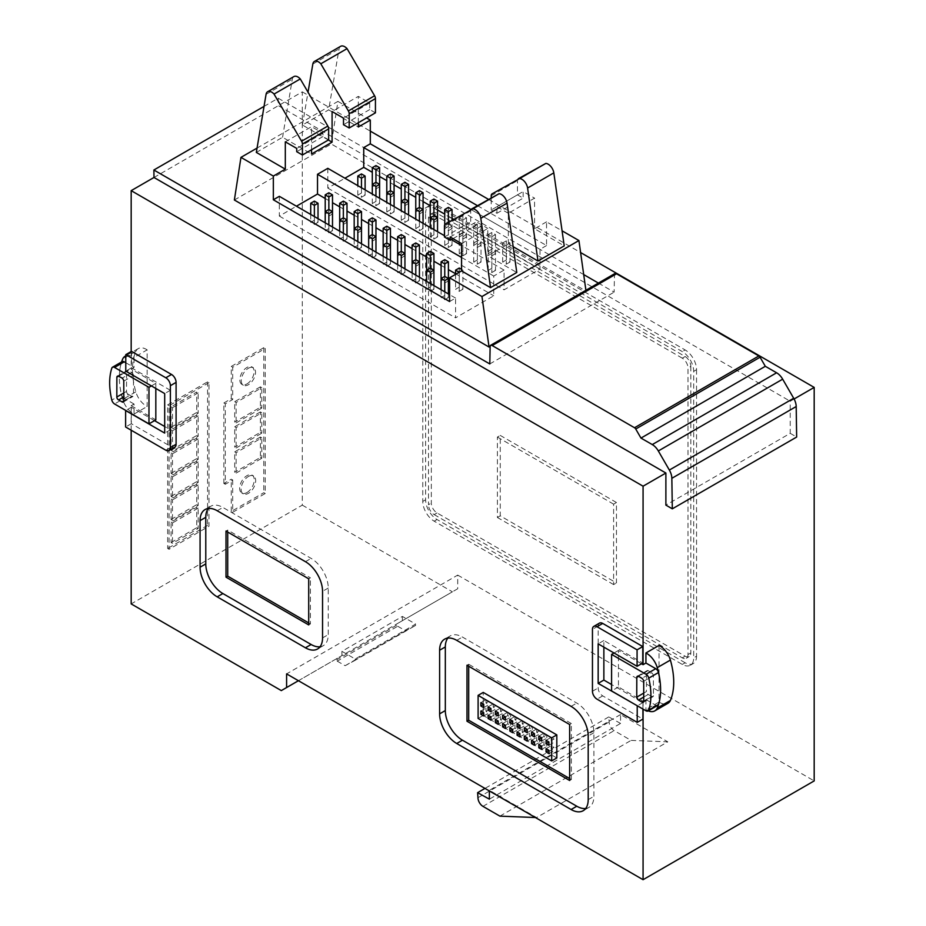 <?xml version="1.0" encoding="UTF-8"?>
<svg xmlns="http://www.w3.org/2000/svg" width="926" height="926" viewBox="0 0 926 926"><rect width="100%" height="100%" fill="white"/><g stroke="black" fill="none" stroke-linecap="round" stroke-linejoin="round"><path stroke-width="0.69" stroke-dasharray="4.63 3.47" d="M147.153 349.866A16.205 9.353 -120 0 0 138.287 348.593A16.205 9.353 -120 0 0 135.809 351.44A67.204 38.799 -120 0 0 135.809 391.837A16.205 9.353 -120 0 0 146.389 406.097A16.205 9.353 -120 0 0 147.153 406.502L147.153 349.866L134.027 357.436L134.027 367.495L131.179 369.138L131.179 351.533M131.179 430.22L131.179 405.681L134.027 404.025L134.027 414.084A16.205 9.353 60 0 1 133.275 413.667A16.205 9.353 60 0 1 122.695 399.407A67.204 38.799 60 0 1 119.35 377.287A64.322 37.133 -120 0 0 121.514 394.511L111.814 400.101M135.809 391.837L122.695 399.407M659.046 645.41L659.046 702.047A16.205 9.353 -120 0 0 659.81 702.51A16.205 9.353 -120 0 0 667.912 703.32M648.246 710.867A16.205 9.353 60 0 1 646.684 710.092A16.205 9.353 60 0 1 645.931 709.617L645.931 699.57L643.072 701.213L643.072 709.119M659.046 702.047L645.931 709.617M122.209 361.615A3.947 2.28 -120 0 0 121.514 362.552A64.322 37.133 -120 0 0 119.35 377.287A67.204 38.799 60 0 1 121.584 361.973M111.814 368.154L121.514 362.552M248.388 476.485A10.325 5.961 -60 0 1 253.55 475.976A10.325 5.961 -60 0 1 255.136 484.252A10.325 5.961 -60 0 1 248.388 493.35A10.325 5.961 -60 0 1 243.225 493.859A10.325 5.961 -60 0 1 241.651 485.583A10.325 5.961 -60 0 1 248.388 476.485M246.964 492.516A10.325 5.961 120 0 0 253.712 483.418A10.325 5.961 120 0 0 252.127 475.154A10.325 5.961 120 0 0 246.964 475.663A10.325 5.961 120 0 0 240.216 484.761A10.325 5.961 120 0 0 241.802 493.037A10.325 5.961 120 0 0 246.964 492.516M248.388 368.27A10.082 5.822 -60 0 1 253.435 367.772A10.082 5.822 -60 0 1 254.974 375.852A10.082 5.822 -60 0 1 248.388 384.741A10.082 5.822 -60 0 1 243.353 385.239A10.082 5.822 -60 0 1 241.802 377.16A10.082 5.822 -60 0 1 248.388 368.27M246.964 383.92A10.082 5.822 120 0 0 253.55 375.03A10.082 5.822 120 0 0 252.011 366.951A10.082 5.822 120 0 0 246.964 367.448A10.082 5.822 120 0 0 240.378 376.338A10.082 5.822 120 0 0 241.929 384.417A10.082 5.822 120 0 0 246.964 383.92M340.652 46.3A8.079 4.665 -120 0 0 339.066 48.893L328.661 109.881L358.327 127.012M641.487 663.757L618.441 650.457L618.441 686.988L643.072 701.213M155.823 388.457L155.823 383.364L131.179 369.138M131.179 405.681L155.823 419.895M154.526 420.647L131.342 407.255L131.33 423.714L171.53 446.922A6.447 3.727 -120 0 0 174.759 447.246M131.48 351.359L131.48 367.819L170.384 390.286L170.384 429.803L164.689 426.504M603.868 647.135L603.868 640.549L642.771 663.016M642.922 709.027L642.922 702.614L611.588 684.534M599.504 623.105A6.447 3.727 -120 0 0 598.161 626.057L598.161 687.972A6.447 3.727 -120 0 0 602.722 695.877L642.922 719.085M134.027 404.025L124.223 398.365L114.535 403.967M232.704 480.004L232.704 512.275L265.218 493.512L265.218 348.489L232.704 367.252L232.704 399.523L225.296 403.805L225.296 484.286L232.704 480.004L231.28 479.182L223.861 483.465L225.296 484.286M208.998 382.658L169.076 405.704L169.076 549.28L208.998 526.234L208.998 382.658L207.574 381.836L207.574 525.401L208.998 526.234M153.994 177.479L302.293 91.859L302.293 505.133L131.179 603.914M134.027 414.084L147.153 406.502M302.293 505.133L452.42 591.807L281.319 690.599M298.427 680.714L341.925 655.608L336.636 658.652L336.937 659.659L397.393 624.749L397.705 626.242L337.238 661.152L336.937 659.659M341.925 651.337L355.19 658.999L415.647 624.089L402.382 616.427L341.925 651.337L341.925 655.608M402.382 616.427L402.382 620.698L457.71 588.762L457.71 575.104L286.597 673.885M620.559 714.559L489.368 790.295L536.594 817.565L667.785 741.83L620.559 714.559L620.559 723.426L489.368 799.161M457.71 575.104L814.185 780.907M794.091 399.002L790.225 401.236L790.225 433.333L665.887 505.121M645.931 699.57L655.735 705.23A4.236 2.442 -120 0 0 657.749 705.38M646.035 710.832L655.735 705.23M618.441 686.988L611.588 690.946M618.441 650.457L614.019 653.004M125.774 362.726L134.027 367.495M155.823 383.364L151.401 385.91M131.33 423.714L125.623 427.013M131.342 407.255L125.786 410.461M170.384 429.803L164.689 433.09M170.384 390.286L164.689 393.573M131.48 367.819L125.774 371.118M603.868 640.549L598.161 643.848M642.922 702.614L637.366 705.82M320.049 646.765A24.203 13.971 -120 0 0 323.243 645.7A24.203 13.971 -120 0 0 328.255 634.623L328.255 588.033A24.203 13.971 -120 0 0 311.136 558.401L222.888 507.448A24.203 13.971 -120 0 0 210.792 506.244A24.203 13.971 -120 0 0 208.281 508.49M585.695 808.479A24.203 13.971 -120 0 0 588.89 807.426A24.203 13.971 -120 0 0 593.902 796.348L593.902 732.721A24.203 13.971 -120 0 0 576.794 703.089L462.433 637.053A24.203 13.971 -120 0 0 450.337 635.861A24.203 13.971 -120 0 0 447.825 638.095M124.223 398.365A4.236 2.442 60 0 1 121.514 394.511M265.218 493.512L263.794 492.69L231.28 511.453L232.704 512.275M231.28 511.453L231.28 479.182M223.861 483.465L223.861 402.984L225.296 403.805M223.861 402.984L231.28 398.701L232.704 399.523M231.28 398.701L231.28 366.43L232.704 367.252M231.28 366.43L263.794 347.667L265.218 348.489M263.794 347.667L263.794 492.69M169.076 549.28L167.652 548.458L167.652 404.882L169.076 405.704M167.652 404.882L207.574 381.836M207.574 525.401L167.652 548.458M422.777 214.936L422.777 501.429A16.136 9.318 -120 0 0 434.178 521.188L682.288 664.428A16.136 9.318 -120 0 0 690.356 665.227A16.136 9.318 -120 0 0 693.701 657.842L693.701 371.349A16.136 9.318 -120 0 0 682.288 351.591L434.178 208.35A16.136 9.318 -120 0 0 426.122 207.551A16.136 9.318 -120 0 0 422.777 214.936L425.624 213.281L425.624 499.774A16.136 9.318 -120 0 0 437.037 519.532L434.178 521.188M302.293 91.859L370.307 131.133M488.696 199.484L580.614 252.555M457.71 588.762L452.42 591.807M264.037 106.397L278.217 98.214L278.332 105.691L790.225 401.236M135.809 351.44L122.695 359.01M125.774 355.873A16.205 9.353 60 0 1 134.027 357.436M402.382 620.698L397.092 623.754L397.393 624.749M535.378 817.519L536.594 817.565M489.368 790.295L489.368 790.954M620.559 723.426L608.787 716.921L609.146 721.979A7.049 4.074 -120 0 0 614.135 730.614L631.081 740.395L667.785 741.83M499.901 816.142L631.081 740.395M790.225 433.333L796.649 437.049M278.217 98.214L583.704 274.582M598.404 283.078L614.135 292.153L614.482 274.524A2.558 1.482 -120 0 1 615.003 273.494M123.795 392.994L126.515 391.42L126.573 371.511L118.516 376.164M123.771 381.153L133.46 375.551L133.518 395.402L123.818 400.993M260.368 437.037L234.706 451.853L234.706 472.272L260.368 457.456L260.368 437.037L261.792 437.859L236.13 452.675L236.13 473.093L234.706 472.272M260.368 386.848L234.706 401.664L234.706 422.082L260.368 407.266L260.368 386.848L261.792 387.67L236.13 402.486L236.13 422.904L234.706 422.082M260.368 411.943L234.706 426.759L234.706 447.177L260.368 432.361L260.368 411.943L261.792 412.764L236.13 427.58L236.13 447.999L234.706 447.177M171.067 427.28L196.74 412.452L196.74 392.034L171.067 406.861L171.067 427.28L172.491 428.101L198.164 413.274L198.164 392.867L196.74 392.034M171.067 473.371L196.74 458.555L196.74 438.137L171.067 452.964L171.067 473.371L172.491 474.205L198.164 459.377L198.164 438.959L196.74 438.137M171.067 519.474L196.74 504.658L196.74 484.24L171.067 499.056L171.067 519.474L172.491 520.296L198.164 505.48L198.164 485.062L196.74 484.24M171.067 542.532L196.74 527.716L196.74 507.298L171.067 522.114L171.067 542.532L172.491 543.354L198.164 528.538L198.164 508.119L196.74 507.298M171.067 496.429L196.74 481.613L196.74 461.194L171.067 476.01L171.067 496.429L172.491 497.25L198.164 482.434L198.164 462.016L196.74 461.194M171.067 450.325L196.74 435.509L196.74 415.091L171.067 429.907L171.067 450.325L172.491 451.147L198.164 436.331L198.164 415.913L196.74 415.091M434.178 208.35L437.037 206.695A16.136 9.318 -120 0 0 428.97 205.896A16.136 9.318 -120 0 0 425.624 213.281M437.037 206.695L685.147 349.947L682.288 351.591M693.701 371.349L696.549 369.705A16.136 9.318 -120 0 0 685.147 349.947M696.549 369.705L696.549 656.198L693.701 657.842M682.288 664.428L685.147 662.784A16.136 9.318 -120 0 0 693.215 663.583A16.136 9.318 -120 0 0 696.549 656.198M685.147 662.784L437.037 519.532M489.796 363.941L614.135 292.153M234.371 200.004L331.334 144.028L586.019 291.065L490.132 346.428M397.705 626.242L405.588 630.791L415.624 625.397L415.647 624.089M355.19 658.999L355.167 660.307L415.624 625.397M337.238 661.152L345.132 665.701L355.167 660.307M608.787 716.921L484.958 788.42M490.143 346.312L614.482 274.524M643.697 681.27L653.386 675.667L653.443 695.634L643.744 701.225M643.72 693.111L646.441 691.537L646.498 671.744L638.604 676.304M226.002 531.061L227.715 530.077L227.715 532.045M308.705 578.808L310.418 577.824L227.715 530.077M308.705 624.911L310.418 623.927L310.418 577.824M308.705 622.932L310.418 623.927M466.982 665.25L468.695 664.266L468.695 666.234M569.64 778.534L571.354 779.518L569.64 780.502M571.354 779.518L571.354 723.542L569.64 724.526M571.354 723.542L468.695 664.266M126.515 391.42A2.246 1.296 -120 0 0 128.332 394.326L123.806 396.93M118.632 376.211L128.332 370.608A2.766 1.597 -120 0 0 127.117 370.574A2.766 1.597 -120 0 0 126.573 371.511M128.332 394.326L131.758 396.305A2.431 1.401 -120 0 0 133.008 396.444A2.431 1.401 -120 0 0 133.518 395.402M133.46 375.551A2.917 1.678 -120 0 0 131.851 372.53L128.332 370.608M131.851 372.53L122.163 378.132M123.818 400.877L131.758 396.305M234.706 451.853L236.13 452.675M260.368 457.456L261.792 458.277L261.792 437.859M236.13 473.093L261.792 458.277M234.706 401.664L236.13 402.486M260.368 407.266L261.792 408.088L261.792 387.67M236.13 422.904L261.792 408.088M234.706 426.759L236.13 427.58M260.368 432.361L261.792 433.183L261.792 412.764M236.13 447.999L261.792 433.183M196.74 412.452L198.164 413.274M171.067 406.861L172.491 407.683L172.491 428.101M198.164 392.867L172.491 407.683M196.74 458.555L198.164 459.377M171.067 452.964L172.491 453.786L172.491 474.205M198.164 438.959L172.491 453.786M196.74 504.658L198.164 505.48M171.067 499.056L172.491 499.89L172.491 520.296M198.164 485.062L172.491 499.89M196.74 527.716L198.164 528.538M171.067 522.114L172.491 522.935L172.491 543.354M198.164 508.119L172.491 522.935M196.74 481.613L198.164 482.434M171.067 476.01L172.491 476.832L172.491 497.25M198.164 462.016L172.491 476.832M196.74 435.509L198.164 436.331M171.067 429.907L172.491 430.729L172.491 451.147M198.164 415.913L172.491 430.729M690.842 366.407L690.842 652.899A8.068 4.653 60 0 1 689.175 656.592A8.068 4.653 60 0 1 685.147 656.198L437.037 512.946A8.068 4.653 60 0 1 431.331 503.073L431.331 216.58A8.068 4.653 60 0 1 432.998 212.887A8.068 4.653 60 0 1 437.037 213.281L685.147 356.533A8.068 4.653 60 0 1 690.842 366.407L687.995 368.062L687.995 654.555A8.068 4.653 60 0 1 686.328 658.247A8.068 4.653 60 0 1 682.288 657.842L685.147 656.198M257.058 148.079L337.921 101.397L331.334 144.028M586.019 291.065L585.903 290.289M477.515 205.699L546.548 245.552L546.548 221.846L562.082 230.817M337.921 101.397L366.592 117.949M405.588 630.791L345.132 665.701M477.966 797.714L609.146 721.979M653.386 675.667A2.766 1.597 -120 0 0 651.626 672.739L641.938 678.33M643.744 701.005L651.626 696.445A2.246 1.296 -120 0 0 652.969 696.699A2.246 1.296 -120 0 0 653.443 695.634M646.498 671.744A2.917 1.678 60 0 1 647.089 670.644A2.917 1.678 60 0 1 648.107 670.586L651.626 672.739M651.626 696.445L648.212 694.465A2.431 1.401 60 0 1 646.441 691.537M648.212 694.465L643.732 697.058M638.408 676.188L648.107 670.586M556.815 757.954L483.233 715.474L483.233 692.417M685.147 356.533L682.288 358.177A8.068 4.653 60 0 1 687.995 368.062M682.288 358.177L434.178 214.936L437.037 213.281M431.331 216.58L428.483 218.223A8.068 4.653 60 0 1 430.15 214.531A8.068 4.653 60 0 1 434.178 214.936M428.483 218.223L428.483 504.716L431.331 503.073M437.037 512.946L434.178 514.601A8.068 4.653 60 0 1 428.483 504.716M434.178 514.601L682.288 657.842M256.328 152.42L282.569 137.279L311.553 154.005M328.383 140.011L302.432 125.033L328.661 109.881M546.548 221.846L534.568 228.757L564.223 245.888M513.166 246.698L508.328 243.908L487.794 255.761L516.777 272.499M546.548 245.552L539.985 249.349L539.985 269.096L504.057 289.85L504.057 270.091L493.755 276.029L493.755 295.788L455.569 317.838L455.569 298.079L449.585 301.54M461.565 243.584L487.794 228.433L487.794 255.761M508.328 243.908L508.328 213.281L534.568 198.141L534.568 228.757M455.569 298.079L449.585 294.618M279.328 196.324L279.328 216.082L296.436 206.209M327.816 168.335L327.816 188.094L344.923 178.22M358.327 122.73L358.327 96.385L332.087 111.537M311.553 149.734L311.553 126.677L285.312 141.828M470.836 209.426L539.985 249.349M483.233 715.474L478.105 718.437M616.461 502.517L500.248 435.417L500.248 515.84L616.461 582.94L616.461 502.517L613.614 504.161L613.614 584.584L616.461 582.94M328.661 139.849L322.966 136.562L322.966 133.263L311.553 126.677M282.569 137.279L292.303 79.185A8.068 4.653 60 0 1 293.878 76.58M375.435 112.845L369.729 109.557L369.729 102.971L358.327 96.385M302.432 125.033L308.034 92.195M518.294 178.73A4.028 2.327 -120 0 0 517.46 180.582L517.46 194.842L523.155 198.141L523.155 191.555L534.568 198.141M471.519 209.033A4.028 2.327 -120 0 0 470.686 210.873L470.686 221.846L476.392 225.134L476.392 221.846L487.794 228.433M508.328 213.281L496.926 206.695L496.926 213.281L491.22 209.994L491.22 198.083M279.328 216.082L455.569 317.838M448.404 297.605L444.758 299.711L441.1 297.605L444.758 295.498L448.404 297.605L448.404 293.947M433.924 289.248L430.266 291.354L426.62 289.248L430.266 287.129L433.924 289.248L433.924 285.578M419.432 280.879L415.786 282.986L412.128 280.879L415.786 278.772L419.432 280.879L419.432 277.21M404.94 272.51L401.294 274.617L397.648 272.51L401.294 270.404L404.94 272.51L404.94 268.853M390.459 264.153L386.802 266.26L383.156 264.153L386.802 262.046L390.459 264.153L390.459 260.484M375.968 255.784L372.321 257.891L368.664 255.784L372.321 253.678L375.968 255.784L375.968 252.127M361.487 247.427L357.83 249.534L354.183 247.427L357.83 245.309L361.487 247.427L361.487 243.758M346.995 239.058L343.349 241.165L339.692 239.058L343.349 236.952L346.995 239.058L346.995 235.389M332.503 230.69L328.857 232.796L325.211 230.69L328.857 228.583L332.503 230.69L332.503 227.032M318.023 222.333L314.377 224.439L310.719 222.333L314.377 220.226L318.023 222.333L318.023 218.663M325.211 198.477L332.503 202.69M339.692 206.845L346.995 211.059M354.183 215.202L361.487 219.416M368.664 223.571L375.968 227.784M383.156 231.94L390.459 236.153M397.648 240.297L404.94 244.51M412.128 248.666L419.432 252.879M426.62 257.023L433.924 261.248M441.1 265.392L448.404 269.605M455.592 273.76L493.755 295.788M332.503 213.964L328.857 216.071L325.211 213.964L328.857 211.857L332.503 213.964L332.503 211.591M346.995 222.333L343.349 224.439L339.692 222.333L343.349 220.226L346.995 222.333L346.995 219.96M361.487 230.69L357.83 232.796L354.183 230.69L357.83 228.583L361.487 230.69L361.487 228.317M375.968 239.058L372.321 241.165L368.664 239.058L372.321 236.952L375.968 239.058L375.968 236.686M390.459 247.427L386.802 249.534L383.156 247.427L386.802 245.309L390.459 247.427L390.459 245.054M404.94 255.784L401.294 257.891L397.648 255.784L401.294 253.678L404.94 255.784L404.94 253.411M419.432 264.153L415.786 266.26L412.128 264.153L415.786 262.046L419.432 264.153L419.432 261.78M433.924 272.51L430.266 274.617L426.62 272.51L430.266 270.404L433.924 272.51L433.924 270.137M448.404 280.879L444.758 282.986L441.1 280.879L444.758 278.772L448.404 280.879L448.404 278.506M462.896 289.248L459.238 291.354L455.592 289.248L459.238 287.129L462.896 289.248L462.896 270.137L461.565 269.373M461.565 257.44L493.755 276.029M504.057 270.091L461.565 245.552M451.298 239.626L444.445 235.679M327.816 188.094L504.057 289.85M365.11 195.143L361.464 197.25L357.806 195.143L361.464 193.036L365.11 195.143L365.11 189.876M379.602 203.5L375.944 205.618L372.298 203.5L375.944 201.393L379.602 203.5L379.602 198.233M394.082 211.869L390.436 213.975L386.79 211.869L390.436 209.762L394.082 211.869L394.082 206.602M408.574 220.238L404.928 222.344L401.271 220.238L404.928 218.131L408.574 220.238L408.574 214.959M423.066 228.595L419.409 230.701L415.762 228.595L419.409 226.488L423.066 228.595L423.066 223.328M437.547 236.963L433.9 239.07L430.243 236.963L433.9 234.857L437.547 236.963L437.547 231.697M452.038 245.321L448.381 247.439L444.735 245.321L448.381 243.214L452.038 245.321L452.038 240.054M466.519 253.689L462.873 255.796L459.227 253.689L462.873 251.583L466.519 253.689L466.519 234.591L462.873 232.484L459.227 234.591L462.873 236.697L462.873 255.796M481.011 262.058L477.365 264.165L473.707 262.058L477.365 259.951L481.011 262.058L481.011 242.959L477.365 240.853L473.707 242.959L477.365 245.066L477.365 264.165M495.503 270.415L491.845 272.522L488.199 270.415L491.845 268.308L495.503 270.415L495.503 251.316L491.845 249.21L488.199 251.316L491.845 253.423L491.845 272.522M539.985 269.096L453.728 219.3M452.038 218.328L444.735 214.114M437.547 209.959L430.243 205.746M423.066 201.59L415.762 197.377M408.574 193.233L401.271 189.02M394.082 184.864L386.79 180.651M379.602 176.507L372.298 172.282M509.983 262.058L506.337 264.165L502.679 262.058L506.337 259.951L509.983 262.058L509.983 242.959L506.337 240.853L502.679 242.959L506.337 245.066L506.337 264.165M495.503 253.689L491.845 255.796L488.199 253.689L491.845 251.583L495.503 253.689L495.503 234.591L491.845 232.484L488.199 234.591L491.845 236.697L491.845 255.796M481.011 245.321L477.365 247.439L473.707 245.321L477.365 243.214L481.011 245.321L481.011 226.222L477.365 224.115L473.707 226.222L477.365 228.328L477.365 247.439M466.519 236.963L462.873 239.07L459.227 236.963L462.873 234.857L466.519 236.963L466.519 217.865L462.873 215.758L459.227 217.865L462.873 219.971L462.873 239.07M452.038 228.595L448.381 230.701L444.735 228.595L448.381 226.488L452.038 228.595L452.038 220.272M437.547 220.238L433.9 222.344L430.243 220.238L433.9 218.131L437.547 220.238L437.547 217.865M423.066 211.869L419.409 213.975L415.762 211.869L419.409 209.762L423.066 211.869L423.066 209.496M408.574 203.5L404.928 205.618L401.271 203.5L404.928 201.393L408.574 203.5L408.574 201.139M394.082 195.143L390.436 197.25L386.79 195.143L390.436 193.036L394.082 195.143L394.082 192.77M379.602 186.774L375.944 188.881L372.298 186.774L375.944 184.668L379.602 186.774L379.602 184.401M496.926 206.695L523.155 191.555M450.152 236.998L476.392 221.846M322.966 133.263L296.725 148.415M369.729 102.971L343.5 118.123M500.248 515.84L497.389 517.484L497.389 437.06L500.248 435.417M497.389 437.06L613.614 504.161M613.614 584.584L497.389 517.484M517.46 194.842L491.22 209.994M444.758 282.986L444.758 295.498M430.266 274.617L430.266 287.129M415.786 266.26L415.786 278.772M401.294 257.891L401.294 270.404M386.802 249.534L386.802 262.046M372.321 241.165L372.321 253.678M357.83 232.796L357.83 245.309M343.349 224.439L343.349 236.952M328.857 216.071L328.857 228.583M314.377 201.127L314.377 220.226M328.857 192.758L328.857 211.857M343.349 201.127L343.349 220.226M357.83 209.484L357.83 228.583M372.321 217.853L372.321 236.952M386.802 226.21L386.802 245.309M401.294 234.579L401.294 253.678M415.786 242.948L415.786 262.046M430.266 251.305L430.266 270.404M444.758 259.674L444.758 278.772M459.238 268.031L459.238 287.129M361.464 187.77L361.464 197.25M357.806 195.143L357.806 185.651M375.944 196.127L375.944 205.618M372.298 203.5L372.298 194.02M390.436 204.496L390.436 213.975M386.79 211.869L386.79 202.389M404.928 212.853L404.928 222.344M401.271 220.238L401.271 210.746M419.409 221.221L419.409 230.701M415.762 228.595L415.762 219.115M433.9 229.59L433.9 239.07M430.243 236.963L430.243 227.483M444.735 245.321L444.735 226.222L448.381 228.328L448.381 247.439M459.227 253.689L459.227 244.209M459.227 242.23L459.227 234.591M473.707 262.058L473.707 242.959M488.199 270.415L488.199 251.316M502.679 262.058L502.679 242.959M488.199 253.689L488.199 234.591M473.707 245.321L473.707 226.222M459.227 236.963L459.227 217.865M448.381 222.39L448.381 230.701M444.735 228.595L444.735 224.752M433.9 234.857L433.9 222.344M430.243 220.238L430.243 217.865M419.409 226.488L419.409 213.975M415.762 211.869L415.762 209.496M404.928 218.131L404.928 205.618M401.271 203.5L401.271 201.139M390.436 209.762L390.436 197.25M386.79 195.143L386.79 192.77M375.944 201.393L375.944 188.881M372.298 186.774L372.298 184.401M496.926 213.281L523.155 198.141M453.011 238.642L476.392 225.134M322.966 136.562L296.725 151.702M369.729 109.557L343.5 124.709M483.719 715.983L488.847 713.02L486 711.365L488.847 709.721L488.847 713.02M480.872 711.041L486 708.077L488.847 709.721M486 711.365L486 708.077M490.965 720.162L496.093 717.199L493.245 715.555L490.965 716.863L496.093 713.9L496.093 717.199M488.106 715.219L493.245 712.256L496.093 713.9M493.245 715.555L493.245 712.256M498.211 724.34L503.339 721.377L500.491 719.733L503.339 718.09L503.339 721.377M495.352 719.409L500.491 716.435L503.339 718.09M500.491 719.733L500.491 716.435M505.446 728.53L510.585 725.567L507.737 723.912L505.446 725.232L510.585 722.268L510.585 725.567M502.598 723.588L507.737 720.625L510.585 722.268M507.737 723.912L507.737 720.625M512.691 732.709L517.831 729.746L514.972 728.102L512.691 729.41L517.831 726.447L517.831 729.746M509.844 727.767L514.972 724.803L517.831 726.447M514.972 728.102L514.972 724.803M519.937 736.888L525.065 733.924L522.218 732.281L525.065 730.637L525.065 733.924M517.09 731.945L522.218 728.982L525.065 730.637M522.218 732.281L522.218 728.982M527.183 741.066L532.311 738.103L529.464 736.459L532.311 734.816L532.311 738.103M524.324 736.135L529.464 733.172L532.311 734.816M529.464 736.459L529.464 733.172M534.429 745.256L539.557 742.293L536.71 740.65L534.429 741.957L539.557 738.994L539.557 742.293M531.57 740.314L536.71 737.351L539.557 738.994M536.71 740.65L536.71 737.351M541.664 749.435L546.803 746.472L543.956 744.828L541.664 746.148L546.803 743.184L546.803 746.472M538.816 744.492L543.956 741.529L546.803 743.184M543.956 744.828L543.956 741.529M548.91 753.614L554.049 750.65L551.19 749.007L554.049 747.363L554.049 750.65M546.062 748.683L551.19 745.719L554.049 747.363M551.19 749.007L551.19 745.719M548.91 745.256L554.049 742.293L551.19 740.638L554.049 738.994L554.049 742.293M546.062 740.314L551.19 737.351L554.049 738.994M551.19 740.638L551.19 737.351M541.664 741.066L546.803 738.103L543.956 736.459L541.664 737.779L546.803 734.816L546.803 738.103M538.816 736.135L543.956 733.172L546.803 734.816M543.956 736.459L543.956 733.172M534.429 736.888L539.557 733.924L536.71 732.281L539.557 730.637L539.557 733.924M531.57 731.945L536.71 728.982L539.557 730.637M536.71 732.281L536.71 728.982M527.183 732.709L532.311 729.746L529.464 728.102L527.183 729.41L532.311 726.447L532.311 729.746M524.324 727.767L529.464 724.803L532.311 726.447M529.464 728.102L529.464 724.803M519.937 728.53L525.065 725.567L522.218 723.912L525.065 722.268L525.065 725.567M517.09 723.588L522.218 720.625L525.065 722.268M522.218 723.912L522.218 720.625M512.691 724.34L517.831 721.377L514.972 719.733L517.831 718.09L517.831 721.377M509.844 719.409L514.972 716.435L517.831 718.09M514.972 719.733L514.972 716.435M505.446 720.162L510.585 717.199L507.737 715.555L505.446 716.863L510.585 713.9L510.585 717.199M502.598 715.219L507.737 712.256L510.585 713.9M507.737 715.555L507.737 712.256M498.211 715.983L503.339 713.02L500.491 711.365L503.339 709.721L503.339 713.02M495.352 711.041L500.491 708.077L503.339 709.721M500.491 711.365L500.491 708.077M490.965 711.793L496.093 708.83L493.245 707.186L496.093 705.543L496.093 708.83M488.106 706.862L493.245 703.899L496.093 705.543M493.245 707.186L493.245 703.899M483.719 707.614L488.847 704.651L486 703.008L488.847 701.364L488.847 704.651M480.872 702.672L486 699.709L488.847 701.364M486 703.008L486 699.709M441.1 289.722L441.1 297.605M444.758 299.711L444.758 291.829M426.62 281.365L426.62 289.248M430.266 291.354L430.266 283.472M412.128 272.996L412.128 280.879M415.786 282.986L415.786 275.103M397.648 264.639L397.648 272.51M401.294 274.617L401.294 266.746M383.156 256.271L383.156 264.153M386.802 266.26L386.802 258.377M368.664 247.902L368.664 255.784M372.321 257.891L372.321 250.008M354.183 239.545L354.183 247.427M357.83 249.534L357.83 241.651M339.692 231.176L339.692 239.058M343.349 241.165L343.349 233.283M325.211 222.819L325.211 230.69M328.857 232.796L328.857 224.925M310.719 214.45L310.719 222.333M314.377 224.439L314.377 216.557M325.211 211.591L325.211 213.964M354.183 228.317L354.183 230.69M368.664 236.686L368.664 239.058M383.156 245.054L383.156 247.427M397.648 253.411L397.648 255.784M412.128 261.78L412.128 264.153M426.62 270.137L426.62 272.51M441.1 278.506L441.1 280.879M455.592 274.362L455.592 289.248M459.238 291.354L459.238 272.256L462.896 270.137M361.464 193.036L361.464 173.938M448.381 228.328L452.038 226.222L452.038 239.197M452.038 226.222L448.381 224.115L444.735 226.222M448.381 243.214L448.381 224.115M462.873 236.697L466.519 234.591M462.873 251.583L462.873 232.484M477.365 245.066L481.011 242.959M477.365 259.951L477.365 240.853M491.845 253.423L495.503 251.316M491.845 268.308L491.845 249.21M506.337 245.066L509.983 242.959M506.337 259.951L506.337 240.853M491.845 236.697L495.503 234.591M491.845 251.583L491.845 232.484M477.365 228.328L481.011 226.222M477.365 243.214L477.365 224.115M462.873 219.971L466.519 217.865M462.873 234.857L462.873 215.758M448.381 226.488L448.381 207.389M433.9 218.131L433.9 199.032M419.409 209.762L419.409 190.663M404.928 201.393L404.928 182.295M390.436 193.036L390.436 173.938M375.944 184.668L375.944 165.569M444.445 236.998L470.686 221.846M312.838 64.033L339.066 48.893M165.823 450.221L171.53 446.922M602.722 695.877L597.027 699.165M592.455 691.259L598.161 687.972M598.161 626.057L592.455 629.356M328.255 588.033L322.549 591.332M322.549 637.921L328.255 634.623M217.182 510.735L222.888 507.448M305.441 561.688L311.136 558.401M593.902 732.721L588.195 736.008M588.195 799.647L593.902 796.348M456.726 640.352L462.433 637.053M571.087 706.376L576.794 703.089M422.777 501.429L425.624 499.774M482.944 806.349L614.135 730.614M690.842 652.899L687.995 654.555M266.063 94.336L292.303 79.185M491.22 195.722L517.46 180.582M470.686 210.873L444.445 226.025M252.127 475.154L253.55 475.976M252.011 366.951L253.435 367.772M323.243 645.7L317.537 648.999M210.792 506.244L205.086 509.543M588.89 807.426L583.183 810.725M450.337 635.861L444.63 639.148M138.287 348.593L125.774 355.815M428.97 205.896L426.122 207.551M693.215 663.583L690.356 665.227M117.428 376.164L127.117 370.574M123.32 402.046L133.008 396.444M241.802 493.037L243.225 493.859M241.929 384.417L243.353 385.239M643.281 702.302L652.969 696.699M637.389 676.235L647.089 670.644M689.175 656.592L686.328 658.247M432.998 212.887L430.15 214.531"/><path stroke-width="1.39" d="M131.179 351.533L131.179 190.652L643.072 486.196L643.072 664.683L645.931 663.028L645.931 652.98A16.205 9.353 60 0 1 657.263 667.646A67.204 38.799 60 0 1 660.608 689.777A64.322 37.133 -120 0 0 658.444 672.554A3.947 2.28 -120 0 0 655.782 668.722A3.947 2.28 -120 0 0 655.735 668.688L646.035 674.29A3.947 2.28 60 0 1 646.082 674.313L611.588 654.404L611.588 690.946L646.035 710.832A4.236 2.442 60 0 0 648.05 710.983L657.749 705.38A4.236 2.442 -120 0 0 658.444 704.501A64.322 37.133 -120 0 0 660.608 689.777A67.204 38.799 60 0 1 657.263 708.043A16.205 9.353 60 0 1 654.786 710.89A16.205 9.353 60 0 1 648.246 710.867M151.401 385.91L148.97 387.311L114.535 367.425A3.947 2.28 -120 0 0 114.488 367.402A3.947 2.28 -120 0 0 112.509 367.205A3.947 2.28 -120 0 0 111.814 368.154A64.322 37.133 -120 0 0 111.814 400.101A4.236 2.442 -120 0 0 114.535 403.967L148.97 423.853L155.823 419.895L155.823 388.457M114.535 367.425L124.223 361.834A3.947 2.28 -120 0 0 122.209 361.615L112.509 367.205M308.034 92.195L312.838 64.033A8.079 4.665 60 0 1 314.412 61.452A8.079 4.665 60 0 1 318.463 61.845A8.079 4.665 60 0 1 320.813 63.79L348.361 110.923A4.028 2.327 60 0 1 349.195 113.736L349.195 127.996L343.5 124.709L343.5 118.123L332.087 111.537L332.087 142.153L328.383 140.011M349.195 127.996L375.435 112.845L375.435 98.584A4.028 2.327 -120 0 0 374.602 95.772L347.053 48.638A8.079 4.665 -120 0 0 344.692 46.705A8.079 4.665 -120 0 0 340.652 46.3L314.412 61.452M491.22 198.083L491.22 195.722A4.028 2.327 60 0 1 492.053 193.881L519.602 178.568A8.079 4.665 60 0 1 521.963 179.343A8.079 4.665 60 0 1 527.588 188.024L537.994 261.028L513.166 246.698M537.994 261.028L564.223 245.888L553.817 172.873A8.079 4.665 -120 0 0 548.192 164.191A8.079 4.665 -120 0 0 545.842 163.416L519.602 178.568M643.072 709.119L643.072 879.7L286.597 673.885L286.597 687.543L281.319 690.599L131.179 603.914L131.179 430.22M643.072 664.683L641.487 663.757M164.689 426.504L154.526 420.647M171.53 374.474L131.48 351.359L125.774 354.646L125.774 371.118L164.689 393.573L164.689 433.09L125.635 410.554L125.623 427.013L165.823 450.221A6.447 3.727 60 0 0 169.053 450.534L174.759 447.246A6.447 3.727 -120 0 0 176.09 444.295L176.09 382.38A6.447 3.727 -120 0 0 171.53 374.474L165.823 377.773L125.774 354.646M611.588 684.534L603.868 680.066L598.161 683.365L598.161 643.848L637.076 666.303L642.771 663.016L642.771 646.556L602.722 623.429A6.447 3.727 -120 0 0 599.504 623.105L593.798 626.404A6.447 3.727 60 0 1 597.027 626.717L602.722 623.429M603.868 680.066L603.868 647.135M593.798 626.404A6.447 3.727 60 0 0 592.455 629.356L592.455 691.259A6.447 3.727 60 0 0 597.027 699.165L637.227 722.373L642.922 719.085L642.922 709.027M305.441 647.795A24.203 13.971 -120 0 0 317.537 648.999A24.203 13.971 -120 0 0 322.549 637.921L322.549 591.332A24.203 13.971 -120 0 0 305.441 561.688L217.182 510.735A24.203 13.971 -120 0 0 205.086 509.543A24.203 13.971 -120 0 0 200.074 520.62L200.074 567.21A24.203 13.971 -120 0 0 217.182 596.842L305.441 647.795L311.136 644.508A24.203 13.971 -120 0 0 320.049 646.765M571.087 809.521A24.203 13.971 -120 0 0 583.183 810.725A24.203 13.971 -120 0 0 588.195 799.647L588.195 736.008A24.203 13.971 -120 0 0 571.087 706.376L456.726 640.352A24.203 13.971 -120 0 0 444.63 639.148A24.203 13.971 -120 0 0 439.618 650.226L439.618 713.865A24.203 13.971 -120 0 0 456.726 743.497L571.087 809.521L576.794 806.233A24.203 13.971 -120 0 0 585.695 808.479M131.179 190.652L153.994 177.479L153.878 170.002L264.037 106.397M286.597 687.543L298.427 680.714M580.614 252.555L814.185 387.404L814.185 780.907L643.072 879.7M814.185 387.404L794.091 399.002M153.878 170.002L489.796 363.941L490.143 346.312A2.558 1.482 60 0 1 490.664 345.282A2.558 1.482 60 0 1 492.192 345.56L634.53 427.743A2.419 1.401 60 0 1 635.734 429.016L640.977 438.091L652.274 444.573A12.015 6.933 60 0 1 658.328 450.962L669.348 470.049A12.096 6.991 60 0 1 671.848 478.314L672.311 508.825L665.887 505.121L665.887 473.024L643.072 486.196M645.931 652.98L659.046 645.41A16.205 9.353 60 0 1 670.389 660.076A67.204 38.799 60 0 1 670.389 700.473L657.263 708.043M614.019 653.004L611.588 654.404M655.735 668.688L645.931 663.028M665.887 473.024L153.994 177.479M124.223 361.834A3.947 2.28 -120 0 0 124.188 361.811L125.774 362.726M148.97 423.853L148.97 387.311M176.09 444.295L170.384 447.582A6.447 3.727 60 0 1 169.053 450.534M165.823 377.773A6.447 3.727 60 0 1 170.384 385.679L176.09 382.38M170.384 447.582L170.384 385.679M642.771 646.556L637.076 649.844L597.027 626.717M637.076 666.303L637.076 649.844M637.366 705.82L598.161 683.365M637.227 722.373L637.215 705.901M208.281 508.49A24.203 13.971 -120 0 0 205.78 517.321L205.78 563.911A24.203 13.971 -120 0 0 222.888 593.554L311.136 644.508M447.825 638.095A24.203 13.971 -120 0 0 445.325 646.938L445.325 710.566A24.203 13.971 -120 0 0 462.433 740.198L576.794 806.233M123.806 396.93L118.632 399.916L122.058 401.896A2.431 1.401 60 0 0 123.32 402.046A2.431 1.401 60 0 0 123.818 400.993L123.771 381.153A2.917 1.678 60 0 0 122.163 378.132L118.632 376.211A2.766 1.597 60 0 0 117.428 376.164A2.766 1.597 60 0 0 116.873 377.113L116.826 397.011L123.795 392.994M118.632 399.916A2.246 1.296 60 0 1 116.826 397.011M370.307 131.133L488.696 199.484M121.584 361.973A67.204 38.799 60 0 1 122.695 359.01A16.205 9.353 60 0 1 125.172 356.174A16.205 9.353 60 0 1 125.774 355.873M535.378 817.519L499.901 816.142L482.944 806.349A7.049 4.074 60 0 1 477.966 797.714L477.608 792.668L489.368 799.161L489.368 790.954M654.786 710.89L667.912 703.32A16.205 9.353 -120 0 0 670.389 700.473M657.263 667.646L670.389 660.076M490.664 345.282L615.003 273.494A2.558 1.482 -120 0 1 616.531 273.783L758.869 355.954A2.419 1.401 -120 0 1 760.072 357.228L765.316 366.302L776.613 372.784A12.015 6.933 -120 0 1 782.667 379.174L793.686 398.261A12.096 6.991 -120 0 1 796.198 406.526L796.649 437.049L672.311 508.825M583.704 274.582L598.404 283.078M646.082 674.313A3.947 2.28 60 0 1 648.756 678.145A64.322 37.133 60 0 1 648.756 710.103A4.236 2.442 60 0 1 648.05 710.983M648.756 710.103L658.444 704.501M643.732 697.058L638.512 700.068L641.938 702.047A2.246 1.296 60 0 0 643.281 702.302A2.246 1.296 60 0 0 643.744 701.225L643.697 681.27A2.766 1.597 60 0 0 641.938 678.33L638.408 676.188A2.917 1.678 60 0 0 637.389 676.235A2.917 1.678 60 0 0 636.799 677.346L636.752 697.139L643.72 693.111M638.512 700.068A2.431 1.401 60 0 1 636.752 697.139M658.444 672.554L648.756 678.145M308.705 578.808L226.002 531.061L226.002 577.164L308.705 624.911L308.705 578.808M569.64 780.502L466.982 721.227L466.982 665.25L569.64 724.526L569.64 780.502M118.516 376.164L116.873 377.113M490.132 346.428L489.055 347.053L234.371 200.004L240.957 157.374L257.058 148.079M484.958 788.42L477.608 792.668M765.316 366.302L640.977 438.091M616.531 273.783L492.192 345.56M638.604 676.304L636.799 677.346M227.715 532.045L227.715 576.18L226.002 577.164M227.715 576.18L308.705 622.932M468.695 666.234L468.695 720.243L466.982 721.227M468.695 720.243L569.64 778.534M122.058 401.896L123.818 400.877M240.957 157.374L273.344 176.079L273.344 199.784L449.585 301.54L449.585 277.823L481.971 296.528L489.055 347.053M585.903 290.289L578.924 240.54L481.971 296.528M562.082 230.817L578.924 240.54M366.592 117.949L370.307 120.091L370.307 143.808L477.515 205.699M641.938 702.047L643.744 701.005M556.815 734.897L556.815 757.954L551.676 760.917L551.676 737.86L556.815 734.897L483.233 692.417L478.105 695.38L478.105 718.437L551.676 760.917M311.553 149.734L311.553 154.005L332.087 142.153M358.327 122.73L358.327 127.012L370.307 120.091M273.344 176.079L285.312 169.157L256.328 152.42L266.063 94.336A8.068 4.653 60 0 1 267.649 91.732A8.068 4.653 60 0 1 274.038 94.082L301.598 141.215A4.028 2.327 60 0 1 302.432 144.028L302.432 155.001L296.725 151.702L296.725 148.415L285.312 141.828L285.312 169.157M490.548 287.65L480.814 218.316A8.068 4.653 -120 0 0 472.839 208.859L499.068 193.708A8.068 4.653 -120 0 1 507.054 203.164L516.777 272.499L490.548 287.65L461.565 270.913L449.585 277.823M461.565 270.913L461.565 243.584L450.152 236.998L450.152 240.285L444.445 236.998L444.445 226.025A4.028 2.327 60 0 1 445.29 224.173L472.839 208.859M449.585 294.618L279.328 196.324L273.344 199.784M296.436 206.209L317.514 194.032L317.514 174.285L327.816 168.335L444.445 235.679M344.923 178.22L363.744 167.351L363.744 147.593L370.307 143.808M363.744 147.593L470.836 209.426M551.676 737.86L478.105 695.38M267.649 91.732L293.878 76.58A8.068 4.653 60 0 1 300.279 78.942L327.827 126.063A4.028 2.327 -120 0 1 328.661 128.876L328.661 139.849L302.432 155.001M518.294 178.73L545.842 163.416M499.068 193.708L471.519 209.033M317.514 194.032L325.211 198.477M332.503 202.69L339.692 206.845M346.995 211.059L354.183 215.202M361.487 219.416L368.664 223.571M375.968 227.784L383.156 231.94M390.459 236.153L397.648 240.297M404.94 244.51L412.128 248.666M419.432 252.879L426.62 257.023M433.924 261.248L441.1 265.392M448.404 269.605L455.592 273.76M339.692 222.333L339.692 203.234L343.349 205.34L346.995 203.234L343.349 201.127L339.692 203.234M317.514 174.285L461.565 257.44M461.565 245.552L451.298 239.626M453.728 219.3L452.038 218.328M444.735 214.114L437.547 209.959M430.243 205.746L423.066 201.59M415.762 197.377L408.574 193.233M401.271 189.02L394.082 184.864M386.79 180.651L379.602 176.507M372.298 172.282L363.744 167.351M483.719 712.684L483.719 715.983L480.872 714.328L480.872 711.041L483.719 712.684L480.872 714.328M490.965 716.863L490.965 720.162L488.106 718.518L488.106 715.219L490.965 716.863L488.106 718.518M498.211 721.053L498.211 724.34L495.352 722.697L495.352 719.409L498.211 721.053L495.352 722.697M505.446 725.232L505.446 728.53L502.598 726.875L502.598 723.588L505.446 725.232L502.598 726.875M512.691 729.41L512.691 732.709L509.844 731.065L509.844 727.767L512.691 729.41L509.844 731.065M519.937 733.6L519.937 736.888L517.09 735.244L517.09 731.945L519.937 733.6L517.09 735.244M527.183 737.779L527.183 741.066L524.324 739.423L524.324 736.135L527.183 737.779L524.324 739.423M534.429 741.957L534.429 745.256L531.57 743.613L531.57 740.314L534.429 741.957L531.57 743.613M541.664 746.148L541.664 749.435L538.816 747.791L538.816 744.492L541.664 746.148L538.816 747.791M548.91 750.326L548.91 753.614L546.062 751.97L546.062 748.683L548.91 750.326L546.062 751.97M548.91 741.957L548.91 745.256L546.062 743.613L546.062 740.314L548.91 741.957L546.062 743.613M541.664 737.779L541.664 741.066L538.816 739.423L538.816 736.135L541.664 737.779L538.816 739.423M534.429 733.6L534.429 736.888L531.57 735.244L531.57 731.945L534.429 733.6L531.57 735.244M527.183 729.41L527.183 732.709L524.324 731.065L524.324 727.767L527.183 729.41L524.324 731.065M519.937 725.232L519.937 728.53L517.09 726.875L517.09 723.588L519.937 725.232L517.09 726.875M512.691 721.053L512.691 724.34L509.844 722.697L509.844 719.409L512.691 721.053L509.844 722.697M505.446 716.863L505.446 720.162L502.598 718.518L502.598 715.219L505.446 716.863L502.598 718.518M498.211 712.684L498.211 715.983L495.352 714.328L495.352 711.041L498.211 712.684L495.352 714.328M490.965 708.506L490.965 711.793L488.106 710.149L488.106 706.862L490.965 708.506L488.106 710.149M483.719 704.327L483.719 707.614L480.872 705.971L480.872 702.672L483.719 704.327L480.872 705.971M300.279 78.942L274.038 94.082M347.053 48.638L320.813 63.79M448.404 293.947L448.404 278.506L444.758 276.399L441.1 278.506L441.1 289.722M433.924 285.578L433.924 270.137L430.266 268.031L426.62 270.137L426.62 281.365M419.432 277.21L419.432 261.78L415.786 259.674L412.128 261.78L412.128 272.996M404.94 268.853L404.94 253.411L401.294 251.305L397.648 253.411L397.648 264.639M390.459 260.484L390.459 245.054L386.802 242.948L383.156 245.054L383.156 256.271M375.968 252.127L375.968 236.686L372.321 234.579L368.664 236.686L368.664 247.902M361.487 243.758L361.487 228.317L357.83 226.21L354.183 228.317L354.183 239.545M346.995 235.389L346.995 219.96L343.349 217.853L339.692 219.96L339.692 231.176M332.503 227.032L332.503 211.591L328.857 209.484L325.211 211.591L325.211 222.819M318.023 218.663L318.023 203.234L314.377 201.127L310.719 203.234L310.719 214.45M332.503 194.865L328.857 192.758L325.211 194.865L325.211 211.591L328.857 213.698L332.503 211.591L332.503 194.865L328.857 196.972L325.211 194.865M339.692 219.96L343.349 222.066L346.995 219.96L346.995 203.234M361.487 211.591L357.83 209.484L354.183 211.591L354.183 228.317L357.83 230.435L361.487 228.317L361.487 211.591L357.83 213.698L354.183 211.591M375.968 219.96L372.321 217.853L368.664 219.96L368.664 236.686L372.321 238.792L375.968 236.686L375.968 219.96L372.321 222.066L368.664 219.96M390.459 228.317L386.802 226.21L383.156 228.317L383.156 245.054L386.802 247.161L390.459 245.054L390.459 228.317L386.802 230.435L383.156 228.317M404.94 236.686L401.294 234.579L397.648 236.686L397.648 253.411L401.294 255.518L404.94 253.411L404.94 236.686L401.294 238.792L397.648 236.686M419.432 245.054L415.786 242.948L412.128 245.054L412.128 261.78L415.786 263.887L419.432 261.78L419.432 245.054L415.786 247.161L412.128 245.054M433.924 253.411L430.266 251.305L426.62 253.411L426.62 270.137L430.266 272.256L433.924 270.137L433.924 253.411L430.266 255.518L426.62 253.411M448.404 261.78L444.758 259.674L441.1 261.78L441.1 278.506L444.758 280.613L448.404 278.506L448.404 261.78L444.758 263.887L441.1 261.78M461.565 269.373L459.238 268.031L455.592 270.137L455.592 274.362M357.806 185.651L357.806 176.044L361.464 178.151L361.464 187.77M372.298 194.02L372.298 184.401L375.944 186.508L375.944 196.127M386.79 202.389L386.79 192.77L390.436 194.877L390.436 204.496M401.271 210.746L401.271 201.139L404.928 203.245L404.928 212.853M415.762 219.115L415.762 209.496L419.409 211.603L419.409 221.221M430.243 227.483L430.243 217.865L433.9 219.971L433.9 229.59M459.227 244.209L459.227 242.23M444.735 224.752L444.735 209.496L448.381 211.603L448.381 222.39M433.9 203.245L433.9 215.758L430.243 217.865L430.243 201.139L433.9 203.245L437.547 201.139L437.547 231.697M419.409 194.877L419.409 207.389L415.762 209.496L415.762 192.77L419.409 194.877L423.066 192.77L423.066 223.328M404.928 186.508L404.928 199.032L401.271 201.139L401.271 184.401L404.928 186.508L408.574 184.401L408.574 214.959M390.436 178.151L390.436 190.663L386.79 192.77L386.79 176.044L390.436 178.151L394.082 176.044L394.082 206.602M375.944 169.782L375.944 182.295L372.298 184.401L372.298 167.675L375.944 169.782L379.602 167.675L379.602 198.233M450.152 240.285L453.011 238.642M444.758 291.829L444.758 280.613M430.266 283.472L430.266 272.256M415.786 275.103L415.786 263.887M401.294 266.746L401.294 255.518M386.802 258.377L386.802 247.161M372.321 250.008L372.321 238.792M357.83 241.651L357.83 230.435M343.349 233.283L343.349 222.066M328.857 224.925L328.857 213.698M310.719 203.234L314.377 205.34L318.023 203.234M314.377 216.557L314.377 205.34M328.857 209.484L328.857 196.972M343.349 217.853L343.349 205.34M357.83 226.21L357.83 213.698M372.321 234.579L372.321 222.066M386.802 242.948L386.802 230.435M401.294 251.305L401.294 238.792M415.786 259.674L415.786 247.161M430.266 268.031L430.266 255.518M444.758 276.399L444.758 263.887M455.592 270.137L459.238 272.256M361.464 178.151L365.11 176.044L365.11 189.876M365.11 176.044L361.464 173.938L357.806 176.044M375.944 186.508L379.602 184.401L375.944 182.295M390.436 194.877L394.082 192.77L390.436 190.663M404.928 203.245L408.574 201.139L404.928 199.032M419.409 211.603L423.066 209.496L419.409 207.389M433.9 219.971L437.547 217.865L433.9 215.758M452.038 239.197L452.038 240.054M448.381 211.603L452.038 209.496L452.038 220.272M452.038 209.496L448.381 207.389L444.735 209.496M437.547 201.139L433.9 199.032L430.243 201.139M423.066 192.77L419.409 190.663L415.762 192.77M408.574 184.401L404.928 182.295L401.271 184.401M394.082 176.044L390.436 173.938L386.79 176.044M379.602 167.675L375.944 165.569L372.298 167.675M217.182 596.842L222.888 593.554M200.074 567.21L205.78 563.911M200.074 520.62L205.78 517.321M456.726 743.497L462.433 740.198M439.618 713.865L445.325 710.566M439.618 650.226L445.325 646.938M796.198 406.526L671.848 478.314M782.667 379.174L658.328 450.962M669.348 470.049L793.686 398.261M652.274 444.573L776.613 372.784M634.53 427.743L758.869 355.954M760.072 357.228L635.734 429.016M507.054 203.164L480.814 218.316M553.817 172.873L527.588 188.024M301.598 141.215L327.827 126.063M375.435 98.584L349.195 113.736M348.361 110.923L374.602 95.772M302.432 144.028L328.661 128.876M125.774 355.815L125.172 356.174"/></g></svg>
